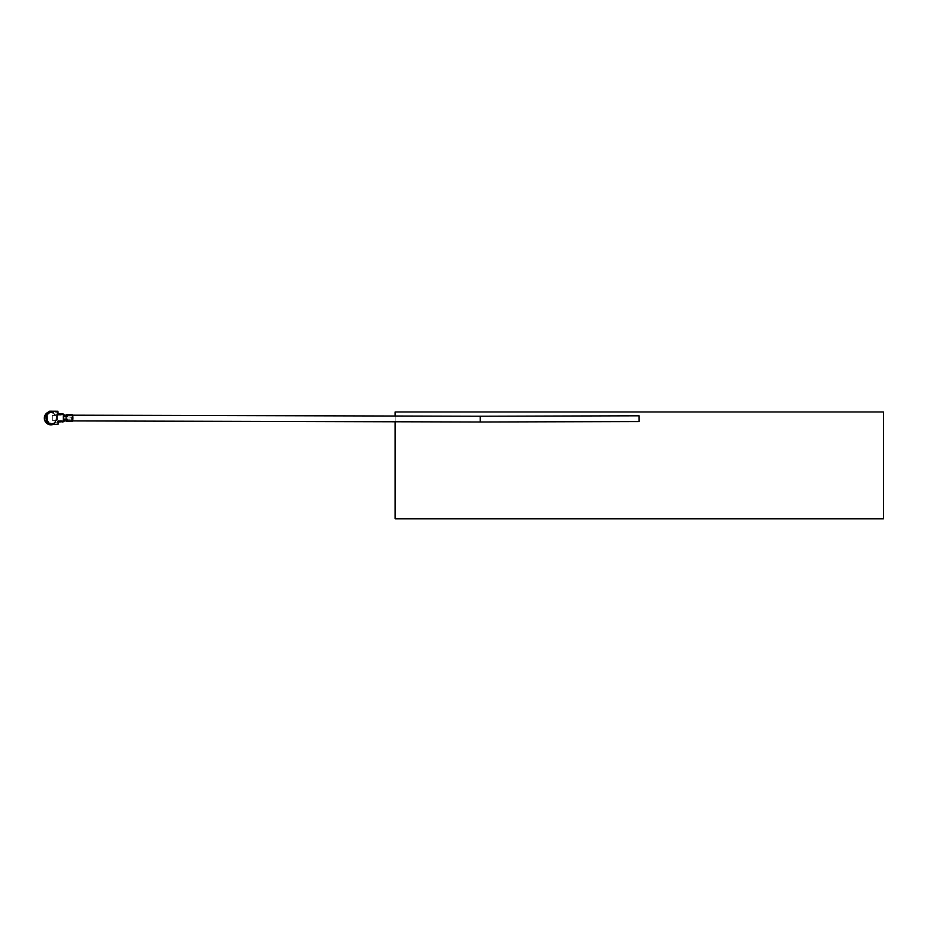 <?xml version="1.0" encoding="UTF-8"?>
<svg xmlns="http://www.w3.org/2000/svg" width="930" height="930" viewBox="0 0 930 930"><rect width="100%" height="100%" fill="white"/><g stroke="black" fill="none" stroke-linecap="round" stroke-linejoin="round"><path stroke-width="0.7" stroke-dasharray="4.65 3.49" d="M64.472 419.209L63.938 420.906L63.938 415.164L63.938 420.906L63.949 415.164L64.461 416.628L67.1 416.617M480.252 421.988L480.24 416.233M63.728 418.082L63.961 416.931L63.728 418.082M70.064 418.116L70.285 416.966L70.064 418.116M639.119 421.557L639.096 415.815M47.511 413.815L47.511 413.234A5.975 5.836 -102.9 0 1 55.126 422.197A5.975 5.836 -102.9 0 1 47.546 423.266L46.535 421.709A5.487 5.371 -102.9 0 1 46.5 414.792L47.511 413.815A5.487 5.371 -102.9 0 1 55.94 417.07A5.487 5.371 -102.9 0 1 47.546 422.685M47.639 412.455L47.511 413.234M47.546 423.266L47.686 423.987M72.168 415.21L72.168 420.953L72.168 415.21L66.507 415.175L66.472 420.918L72.168 420.953M64.286 420.918L57.148 420.348C56.335 423.545 56.3 412.815 57.125 415.512L52.301 415.478L52.313 420.325L57.148 420.348A5.487 5.371 -102.9 0 1 47.418 420.151A5.487 5.371 -102.9 0 1 51.08 412.548A5.487 5.371 -102.9 0 1 57.125 415.512L56.567 415.129M52.313 420.325L52.301 415.478M58.764 414.501L58.172 414.745M57.974 414.548A6.615 6.475 77.1 0 0 52.382 411.269L57.637 411.293L57.904 414.548M48.779 423.313A6.615 6.475 77.1 0 0 58.009 421.267L57.8 424.487M57.486 414.664L63.205 414.734A3.36 0.674 90.3 0 1 63.345 414.675A3.36 0.674 90.3 0 1 63.368 414.675L63.368 415.78A4.011 0.802 -89.7 0 0 62.961 414.222L63.356 414.129M62.845 421.941L63.24 421.371L57.509 421.348L57.486 414.71M49.767 411.188L52.382 411.269A6.615 6.475 77.1 0 0 48.732 412.397M46.535 421.709L46.535 422.418A5.975 5.836 -102.9 0 1 46.5 414.071L46.5 414.792M72.098 421.418A3.36 0.674 90.3 0 1 71.505 417.989A3.36 0.674 90.3 0 1 72.168 414.722M66.402 421.395A3.36 0.674 90.3 0 1 65.809 417.872A3.36 0.674 90.3 0 1 66.507 414.687M63.972 414.675A3.36 0.674 -89.7 0 0 63.287 417.861A3.36 0.674 -89.7 0 0 63.868 421.383M58.881 414.001L62.473 414.024M57.52 421.371L58.206 421.348M46.5 414.071L46.628 413.164M46.674 423.266L46.535 422.418M62.74 421.848L58.776 421.964M63.391 421.616L62.984 421.709A4.011 0.802 -89.7 0 0 63.38 419.965L63.38 419.849M47.779 413.757L47.767 412.443L47.779 413.757M395.134 422.034L395.134 416.28M395.134 518.812L395.134 411.978L883.5 411.978L883.5 518.812L395.134 518.812M52.301 424.685A6.615 6.475 77.1 0 0 50.801 411.63A6.615 6.475 77.1 0 0 48.848 411.932L50.929 411.432M62.612 414.071L58.741 414.048M47.825 423.952L47.814 422.615L47.814 423.929M46.791 421.65L46.802 423.243M46.756 413.141L46.767 414.734M56.591 415.117L64.321 415.164M70.285 416.966L63.961 416.931M70.273 419.174L63.949 419.139M53.882 424.324L53.173 424.487M63.391 421.395L63.38 419.732M51.08 412.548L49.464 412.92M53.533 423.255L51.917 423.627M58.113 414.664L58.811 414.501"/><path stroke-width="1.4" d="M63.972 415.164L480.24 416.233L480.252 421.988L63.938 420.906M480.24 416.233L639.096 415.803L639.119 421.557L480.252 421.988M48.848 411.932A6.615 6.475 77.1 0 0 47.639 412.455L47.511 413.234M47.546 423.266L47.686 423.987A6.615 6.475 77.1 0 0 52.301 424.685L47.663 423.987L46.535 422.418M66.995 416.617L66.472 415.175M66.472 420.918L67.007 419.221L64.577 419.209L67.111 419.198A3.36 0.674 90.3 0 1 66.472 421.406A3.36 0.674 90.3 0 1 66.402 421.395M58.206 421.348L63.391 421.616L58.916 422.011L63.391 421.616L63.356 414.129L58.288 414.559M59.206 414.559L58.172 414.745L57.904 411.234L49.767 411.188A0.651 0.628 77.1 0 0 49.139 411.734L48.872 411.792A4.057 3.976 -102.9 0 1 47.186 414.513L47.453 414.454A4.057 3.976 77.1 0 0 49.139 411.734M57.8 424.487L49.557 424.475A0.651 0.628 -102.9 0 1 48.93 423.917A4.057 3.976 77.1 0 0 47.209 421.185A0.651 0.628 77.1 0 0 46.86 421.081L47.023 421.011C45.698 418.919 45.686 416.768 47 414.559L46.744 414.617A6.615 6.475 77.1 0 1 48.732 412.397M47.128 421.011L47.314 421.046A0.651 0.628 -102.9 0 1 47.488 421.127A4.057 3.976 -102.9 0 1 49.197 423.859A0.651 0.628 77.1 0 0 49.825 424.406L58.02 424.44L58.195 420.941L59.229 421.139M47.314 421.046L47.093 414.559A0.651 0.628 77.1 0 0 47.186 414.513M46.767 421.069A6.615 6.475 77.1 0 0 48.779 423.313M47.639 412.455L46.628 413.164A6.615 6.475 77.1 0 0 46.674 423.266C43.594 419.883 43.582 416.512 46.616 413.176L46.5 414.071M63.368 415.908L63.903 419.651A3.36 0.674 90.3 0 1 63.391 421.36M63.868 421.383A3.36 0.674 -89.7 0 0 63.938 421.395A3.36 0.674 -89.7 0 0 64.589 419.186M63.891 416.152A3.36 0.674 90.3 0 0 63.368 414.675L63.972 414.675A3.36 0.674 -89.7 0 1 64.577 416.605L67.1 416.617A3.36 0.674 90.3 0 0 66.507 414.687L72.203 414.722A3.36 0.674 90.3 0 1 72.203 414.722A3.36 0.674 90.3 0 1 72.854 418.082A3.36 0.674 90.3 0 1 72.168 421.441A3.36 0.674 90.3 0 1 72.098 421.418M48.872 411.792A0.651 0.628 -102.9 0 1 49.499 411.258M58.683 414.106L59.392 413.885M395.134 416.28L395.134 411.978L883.5 411.978L883.5 518.812L395.134 518.812L395.134 422.034M58.764 414.501L58.172 414.501L58.811 414.745M58.834 420.941L58.206 421.209M59.508 413.862L63.054 413.885L58.823 414.013M47.628 412.455L49.348 411.792M53.173 424.487L52.301 424.685M72.168 421.441L66.472 421.406M63.159 421.871L62.554 422.022"/></g></svg>

